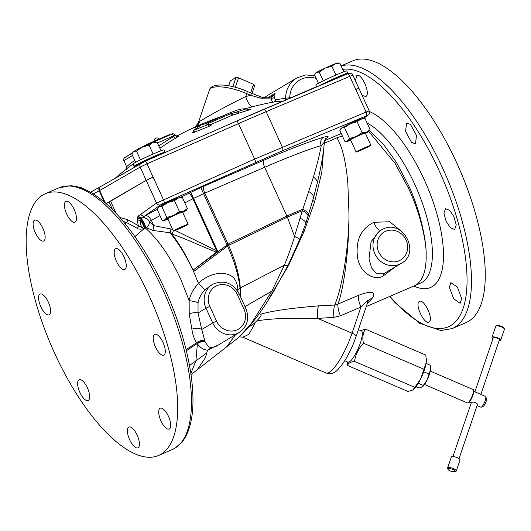 <?xml version="1.0" encoding="UTF-8"?>
<svg xmlns="http://www.w3.org/2000/svg" width="531" height="531" viewBox="0 0 531 531"><rect width="100%" height="100%" fill="white"/><g stroke="black" fill="none" stroke-linecap="round" stroke-linejoin="round"><path stroke-width="0.8" d="M259.247 313.476L260.389 314.286C262.181 314.272 260.947 316.509 256.692 321.003L253.526 323.937L249.431 326.572M342.369 135.956L336.86 137.808C342.376 146.695 346.039 161.935 347.845 183.534L348.933 212.473C349.371 240.497 343.404 284.231 334.716 305.033L318.56 305.876C291.386 308.066 271.991 310.874 260.389 314.286M303.095 230.945A3.239 0.577 -159.3 0 0 304.064 231.516L288.599 265.294L268.308 299.776M255.112 322.503L254.668 324.136L248.8 334.404L242.826 337.205L326.127 373.041A35.65 8.503 -66.7 0 0 352.066 333.189A6.485 1.978 18.8 0 1 356.049 336.561C352.703 346.219 348.595 354.794 343.73 362.288C336.136 372.483 333.886 374.62 326.127 373.041M253.526 323.937A5.416 1.958 -165.3 0 1 254.668 324.136M318.56 305.876A12.963 4.54 -93.8 0 0 317.744 318.421C289.169 317.777 268.819 318.64 256.692 321.003M348.933 212.473C349.385 239.873 345.402 283.209 338.021 304.084L334.716 305.033A12.963 4.54 -93.8 0 0 333.972 317.339L317.744 318.421L352.066 333.189L360.947 307.031L340.451 315.792L333.972 317.339M367.167 303.838L372.131 298.322C375.636 293.623 374.428 289.209 358.518 295.329L338.021 304.084A12.963 4.985 -113.1 0 0 340.451 315.792M366.231 306.593L414.319 285.817A88.319 33.971 -113.4 0 0 420.24 280.972C424.375 275.304 426.347 266.542 426.174 254.681C426.473 240.948 419.676 211.099 408.047 187.39L408.047 187.39A12.963 0.664 156 0 0 409.255 186.872L409.262 186.885C420.313 210.82 426.473 240.855 426.174 254.681M401.184 231.091L389.694 221.752L373.937 222.29C361.618 228.297 356.062 239.109 357.27 254.734C358.405 273.458 375.649 281.749 383.608 275.689L394.832 267.226M358.518 295.329A12.963 4.985 -113.1 0 0 360.947 307.031L367.532 300.486L367.81 301.933L368.348 300.772A12.963 9.385 38.2 0 1 372.131 298.322M354.104 341.864A16.985 4.049 113.3 0 1 350.905 349.298M344.738 360.722L347.964 362.115A16.985 4.049 -66.7 0 0 360.317 343.126A16.985 4.049 -66.7 0 0 361.385 330.913L358.405 329.632M347.135 361.757L347.659 365.514C348.051 363.33 350.341 361.956 354.522 361.399C355.597 354.522 358.571 348.455 363.43 343.212C362.222 337.703 362.905 333.01 365.481 329.134L360.622 330.581M426.3 358.949L426.167 362.726A17.888 4.268 113.3 0 1 420.691 378.855L426.167 362.726A17.888 4.268 -66.7 0 0 426.347 359.726L425.769 355.073L365.481 329.134M413.496 389.515A17.888 4.268 -66.7 0 0 413.549 389.469A17.888 4.268 -66.7 0 0 420.691 378.855L414.811 387.338L354.522 361.399M423.718 369.145L363.43 343.212M347.659 365.514L407.941 391.453L412.799 390.006L414.811 387.338M418.302 383.289L423.313 385.446L427.01 380.11L430.462 369.968L430.541 367.591L430.203 365.155L426.068 363.377M416.005 386.754L418.992 388.035L422.523 386.787A11.251 2.682 -66.7 0 0 427.01 380.11A11.251 2.682 -66.7 0 0 430.462 369.968A11.251 2.682 -66.7 0 0 430.568 368.083A11.251 2.682 -66.7 0 0 430.555 367.897M422.052 387.126L423.313 385.446M423.711 371.766L428.915 374.01M473.493 390.451L473.586 391.885A5.874 1.401 -66.7 0 1 472.889 395.363A5.874 1.401 113.3 0 1 469.384 401.648L468.276 402.571A7.295 1.739 113.3 0 0 472.63 394.765A7.295 1.739 -66.7 0 0 473.493 390.451A7.295 1.739 -66.7 0 0 473.088 389.522L430.256 371.089M468.276 402.571A7.295 1.739 113.3 0 1 467.326 402.916L424.495 384.49M485.785 396.723L486.522 398.748A4.255 1.016 -66.7 0 1 486.077 401.589A4.255 1.016 113.3 0 1 483.263 406.321L481.285 407.184A5.874 1.401 113.3 0 0 485.168 400.646A5.874 1.401 -66.7 0 0 485.785 396.723A5.874 1.401 -66.7 0 0 485.54 396.418L473.546 391.261M481.285 407.184A5.874 1.401 113.3 0 1 480.894 407.211L477.084 405.571M452.91 456.574L471.296 402.757C472.882 400.918 478.922 403.52 477.084 405.246M447.587 468.063L451.317 457.078A4.587 1.401 18.8 0 1 451.569 456.793A4.587 1.401 -161.2 0 1 456.66 457.423A4.587 1.401 -161.2 0 1 460.005 460.032L456.275 471.017A4.587 1.401 -161.2 0 0 452.923 468.408A4.587 1.401 -161.2 0 0 447.832 467.778A4.587 1.401 18.8 0 0 447.587 468.063C447.859 470.493 450.573 471.694 455.731 471.667L456.275 471.017M474.9 391.845L493.246 337.816A3.239 0.989 18.8 0 1 493.425 337.616A3.239 0.989 18.8 0 1 497.023 338.061A3.239 0.989 18.8 0 1 499.386 339.9L480.867 394.414M499.067 340.842A4.587 1.401 -161.2 0 0 500.408 340.623A4.587 1.401 18.8 0 0 500.66 340.338A4.587 1.401 18.8 0 0 497.315 337.729A4.587 1.401 18.8 0 0 492.224 337.099A4.587 1.401 -161.2 0 0 491.971 337.384A4.587 1.401 -161.2 0 0 492.927 338.758M368.819 131.569L394.971 163.269L408.04 187.377A12.963 0.664 156 0 0 409.262 186.885L396.591 162.639L383.282 144.067L369.49 130.679M100.067 186.939A3.239 2.383 62.6 0 0 99.914 187.005L144.963 161.338A3.239 0.903 66.3 0 0 144.93 161.358L141.485 163.01A3.239 2.914 60 0 0 140.151 167.106L147.027 163.794L163.409 199.629A3.239 0.903 -114 0 1 164.026 203.061L282.319 150.837L367.532 115.406A3.239 3.02 52.9 0 0 368.109 115.068C369.231 114.855 369.616 113.488 369.257 110.972L358.929 88.312L355.79 89.447L366.091 112.041L254.654 159.094L238.485 123.617A144.226 6.81 -24.5 0 1 266.157 111.663L352.823 75.083L358.843 88.299M336.86 137.808L324.282 143.337M323.644 149.423L321.793 172.349L314.684 201.594L304.064 231.516M312.845 200.2A3.239 1.666 -165.2 0 0 314.684 201.594M308.916 191.625A11.357 5.602 -164.8 0 1 313.449 197.977L317.146 183.534A11.357 6.418 -166.4 0 0 313.436 177.122L302.816 209.227L294.506 236.315L287.357 217.106L264.65 167.272L204.793 193.138L228.695 245.574C235.333 260.509 239.209 274.613 240.311 287.882A3.239 1.912 175.9 0 1 239.999 288.008L240.702 297.181M313.449 197.977L305.79 223.438A11.357 3.378 -161.1 0 0 300.354 218.307M299.418 239.381C300.486 239.415 298.887 238.446 294.612 236.468L294.506 236.315M294.612 236.468C291.207 247.386 287.789 256.971 284.35 265.228A11.357 2.562 -153.5 0 0 288.187 265.102L299.789 239.335L305.79 223.438M228.695 245.574L227.547 246.072C234.324 261.086 238.472 275.065 239.999 288.008M288.187 265.102L274.719 289.488A11.357 5.708 -148.5 0 1 271.845 291.141L284.35 265.228L240.311 287.882L240.842 297.479M237.988 291.585L237.921 289.501C237.218 280.614 233.381 275.45 226.425 274.009C220.073 271.56 205.988 275.177 198.508 283.435M244.99 306.579L271.845 291.141L250.864 324.169L238.665 337.464L226.697 346.796L235.532 334.689M238.665 337.464L238.658 337.464C250.473 326.625 262.493 310.635 274.719 289.488M284.357 100.605A3.239 3.067 92.6 0 0 285.612 98.242L289.747 97.704A334.623 308.478 -121 0 1 291.758 97.372L316.562 86.653M289.886 98.262A3.239 1.181 80.5 0 1 289.747 97.704A22.687 20.915 59 0 1 316.197 78.409M193.676 128.057L205.198 122.601L224.56 115.24M245.143 108.729L253.221 106.539A337.875 311.478 -121 0 1 260.197 104.833A340.305 340.305 0 0 1 275.317 101.693L282.996 101.182M177.732 136.328L178.343 136.447L175.794 138.08A338.698 312.235 59 0 0 159.831 148.195M115.313 178.131A340.305 340.305 0 0 1 129.995 166.223A331.609 127.546 66.6 0 1 133.062 164.046M193.384 131.648L192.341 132.471C191.678 133.115 192.302 133.062 194.22 132.305L208.437 126.617C210.82 125.635 211.716 125.044 211.139 124.838L209.991 124.871L232.2 115.254L250.712 109.439L248.057 109.505M253.221 106.539A12.963 4.845 75.6 0 1 245.727 96.556A350.745 323.339 -121 0 1 250.698 95.321L260.774 98.189L271.414 98.069C271.514 100.956 272.237 102.291 273.571 102.065M209.413 90.044C211.477 82.186 230.587 84.23 246.928 91.286A3.239 0.77 113.3 0 1 246.723 93.615A29.172 8.908 18.8 0 0 209.413 90.044L198.534 122.084L199.782 121.287C201.84 120.145 218.852 109.671 245.727 96.556L246.723 93.615L250.698 95.321A3.239 0.77 113.3 0 0 250.897 92.991L261.159 96.954L260.774 98.189M232.87 86.626L235.983 77.473L230.381 80.831L228.708 85.77M250.652 92.885L253.559 84.323L254.721 85.531L252.019 93.469M253.559 84.323L238.525 77.851L235.333 87.25M235.983 77.473L238.525 77.851M261.159 96.954C265.434 98.255 269.058 98.049 272.038 96.35L274.992 93.396L274.773 97.1C274.573 98.998 274.972 99.868 275.967 99.702L285.612 98.242A25.926 23.902 -121 0 1 296.729 77.991L263.98 97.631M274.069 101.925A3.239 3.073 76.5 0 0 275.967 99.702M267.816 97.697L274.992 93.396L271.414 98.069A3.239 2.336 -169.6 0 0 274.773 97.1M126.902 156.353L132.465 152.669M139.248 148.594L147.512 144.1L168.108 135.199L169.98 134.502L170.146 134.874M175.137 135.133L173.829 136.434A2.436 0.943 -120.5 0 0 175.794 138.08M144.399 146.005L171.772 134.177A2.436 0.936 66.6 0 1 171.818 134.157A2.436 0.936 66.6 0 1 173.591 135.909L175.19 135.266A2.436 2.224 -127.9 0 0 178.343 136.447M126.577 166.853L123.995 160.588L126.577 166.853C126.849 168.427 126.736 169.276 126.232 169.402M134.821 160.468A333.986 128.462 66.6 0 0 126.743 166.621A2.436 2.23 -132.7 0 1 126.77 168.719M238.598 111.43L238.153 113.714L236.514 112.068L244.141 109.512C245.063 110.116 247.254 110.096 250.712 109.439L249.212 109.578L245.495 108.716L241.154 109.061L237.589 110.01L230.56 112.545L205.451 123.65L200.917 125.07L193.888 130.208L208.198 124.486L206.811 124.48M244.141 109.512C245.78 108.961 246.231 108.696 245.495 108.716M207.05 124.519L208.225 123.438L230.573 113.76L236.514 112.068M230.573 113.76A3.239 1.241 69 0 0 232.2 115.254L232.631 113.09M209.466 125.064L209.991 124.871A3.239 1.254 64.1 0 1 208.225 123.438M211.139 124.838L209.997 125.11L208.198 124.486A3.239 0.677 69.6 0 1 208.437 126.617M194.22 132.305A3.239 0.67 66.8 0 0 193.888 130.208L192.985 132.113L193.888 130.208M192.341 132.471L192.985 132.113M116.156 213.422L110.601 201.229L146.178 180.374L153.067 177.049L146.178 180.374L156.519 203.074L138.365 215.984L137.569 217.046L137.111 219.19L138.312 225.675A2.595 1.945 -54.6 0 1 137.197 228.323L126.444 222.482L123.232 221.414M255.278 162.526A3.239 0.903 -114 0 0 254.654 159.094L156.519 203.074A3.239 2.934 -125.1 0 0 160.608 204.827L141.969 217.902A3.239 2.934 -124.3 0 1 138.365 215.984M157.156 209.333L145.162 215.719A6.485 3.631 -118.4 0 1 151.342 220.279L149.37 221.593A6.226 4.48 -49 0 1 146.503 227.772L144.578 228.463A6.226 0.717 -115.8 0 0 140.615 220.259C139.872 224.142 141.014 226.963 144.034 228.728L134.907 236.614M325.523 139.029L326.446 138.385C329.386 136.367 328.477 135.969 323.711 137.197C309.991 141.259 290.105 148.906 264.046 160.136L200.784 187.543L226.91 244.665L227.852 243.729M200.784 187.543L180.387 197.419M160.422 206.161L160.886 205.762C164.424 203.061 181.801 195.547 177.367 198.64M359.255 119.78L354.489 121.327L344.825 126.332M167.962 219.144A12.16 0.577 -24.5 0 1 166.561 219.695A12.16 0.577 -24.5 0 1 164.198 220.438L162.121 220.239L157.149 209.32L158.284 207.462A12.16 0.577 -24.5 0 1 159.028 206.931A12.16 0.577 -24.5 0 1 167.683 202.61A12.16 0.577 -24.5 0 1 177.985 198.156A12.16 0.577 -24.5 0 1 180.341 197.413L182.418 197.618L187.397 208.53L186.255 210.389A12.16 0.577 -24.5 0 1 185.511 210.92A12.16 0.577 -24.5 0 1 182.704 212.427M188.691 193.277A6.485 1.487 -116.3 0 1 192.932 198.767L184.801 202.835M160.023 215.626L151.342 220.279L153.784 225.642A6.226 3.179 -81.2 0 1 152.729 230.414L146.503 227.772M182.545 212.081A8.104 0.385 -24.5 0 0 182.584 212.008A8.104 0.385 -24.5 0 0 176.465 214.385A8.104 0.385 -24.5 0 0 168.32 218.354A8.104 0.385 155.5 0 0 167.783 218.765L173.371 231.018A8.104 0.385 155.5 0 0 178.051 229.273A8.104 0.385 155.5 0 0 188.113 224.294A8.104 0.385 155.5 0 0 183.434 226.04A8.104 0.385 155.5 0 0 173.371 231.018M164.198 220.438A12.16 0.577 -24.5 0 1 164.909 219.827A12.16 0.577 -24.5 0 1 173.557 215.5A12.16 0.577 -24.5 0 1 183.859 211.046A12.16 0.577 -24.5 0 1 186.255 210.389M157.873 208.046L159.028 206.931L161.816 206.519L167.683 202.61L174.453 200.672L179.425 211.584L183.859 211.046L187.397 208.53M174.453 200.672L177.985 198.156L182.418 197.618M161.816 206.519L166.787 217.438L173.557 215.5L179.425 211.584M162.121 220.239L164.909 219.827L166.787 217.438M190.715 192.295L193.596 198.421L192.932 198.767L216.482 250.446A6.226 1.221 -69 0 1 215.871 252.033L197.957 244.545C187.038 239.693 178.323 236.195 171.825 234.065L170.046 232.764L152.729 230.414M308.372 215.473A11.357 4.673 -162.9 0 0 302.816 209.227A118.99 5.622 -24.5 0 0 286.873 216.024L226.91 244.665M173.292 230.839A6.226 2.237 -69.2 0 1 171.825 234.065C179.79 244.346 186.852 256.393 193.005 270.199L227.095 245.076L217.916 251.674L215.871 252.033M227.109 245.07L217.916 251.674M172.661 229.465L170.909 228.967A6.226 2.562 -79.2 0 1 170.046 232.764C178.535 243.284 186.189 255.763 193.005 270.199L216.409 252.179A6.226 1.102 -76.7 0 0 216.767 250.725L175.177 230.461M204.189 186.003A6.485 2.496 -113.4 0 0 204.793 193.138L193.596 198.421L217.77 251.462L216.767 250.725M170.909 228.967L153.784 225.642L149.384 221.613A6.226 4.48 -49 0 1 146.516 227.786M138.511 215.885A3.239 2.934 -124.3 0 0 142.109 217.803A6.485 5.96 -126 0 1 149.37 221.593C147.645 218.633 145.182 217.398 141.969 217.902L141.425 218.606A3.239 2.728 -157.4 0 1 137.569 217.046M146.045 227.746A6.226 0.697 -115.8 0 0 141.425 218.606L141.04 219.23L137.31 217.829M237.291 294.506A16.202 14.941 59 0 0 216.847 285.711A16.202 14.941 59 0 0 209.831 306.374L216.542 321.102A16.202 14.941 59 0 0 236.985 329.897A16.202 14.941 59 0 0 244.008 309.234L237.291 294.506L239.162 293.809C232.585 282.658 223.69 279.525 212.48 284.41L205.019 289.78L198.508 283.441C193.364 288.924 190.251 294.659 189.162 300.639L180.812 279.386C170.318 256.792 158.523 239.68 145.421 228.051L141.04 219.23L140.615 220.259A3.239 2.277 -176.3 0 1 137.111 219.19M143.888 228.755C140.171 229.372 137.941 229.226 137.197 228.323M144.014 228.735L127.413 219.588L119.906 217.544M93.29 193.934A53.478 2.522 -24.5 0 1 99.197 190.775L140.151 167.106L146.191 180.361L106.041 203.585A53.478 2.522 -24.5 0 1 109.101 202.032L110.601 201.229M205.019 289.78C201.382 293.497 199.059 297.838 198.043 302.789A8.118 1.155 -171.1 0 0 189.162 300.639L189.215 313.781L191.877 329.16C192.554 334.417 194.134 338.944 196.623 342.741L197.479 343.955C200.632 348.031 204.01 350.068 207.621 350.075L218.699 344.785M191.877 329.16A8.118 3.969 170.1 0 1 201.734 329.525L205.079 341.679C207.083 345.362 209.121 347.374 211.179 347.705L215.566 346.67L239.202 332.492C247.386 326.538 249.616 318.554 245.88 308.538L239.162 293.809M189.215 313.781A8.118 2.642 164.9 0 1 198.036 312.985L201.734 329.525L212.719 322.934A19.448 17.928 59 0 0 239.202 332.492M198.043 302.789L198.036 312.985L206.008 308.206L212.719 322.934L216.542 321.102M226.969 244.798L227.547 246.072L193.596 271.507L193.005 270.199M323.711 137.197A6.485 5.775 -106.3 0 0 321.255 145.567C308.232 149.39 289.362 156.625 264.65 167.272A6.485 2.496 -113.4 0 1 264.046 160.136M326.446 138.385A6.485 5.868 54.9 0 0 325.782 138.724M325.476 138.923L325.908 138.598C325.556 138.505 325.045 139.68 324.381 142.109L321.255 145.567C319.682 154.242 317.08 164.756 313.436 177.122M368.939 111.278C369.742 110.667 368.793 110.926 366.091 112.041A3.239 1.573 -112.7 0 1 366.085 115.745M240.317 287.941A3.239 1.925 175.5 0 1 240.005 288.067L237.921 289.534A8.118 4.779 -5.7 0 0 236.892 289.972A8.118 4.779 -5.7 0 1 237.921 289.501M211.179 347.705L207.621 350.075M190.994 374.601L197.26 369.768L205.53 357.443L207.555 350.214M48.361 302.185A11.343 4.361 -113.4 0 0 40.097 294.035A11.343 4.361 -113.4 0 0 40.827 306.706A11.343 4.361 -113.4 0 0 49.091 314.863A11.343 4.361 -113.4 0 0 48.361 302.185M42.858 194.983A142.607 54.852 -113.4 0 0 53.04 349.703A142.607 54.852 -113.4 0 0 158.497 455.505A142.607 54.852 -113.4 0 0 160.999 454.224A142.607 54.852 -113.4 0 0 150.811 299.504A142.607 54.852 -113.4 0 0 45.361 193.702A142.607 54.852 -113.4 0 0 42.858 194.983M45.122 236.268A11.343 4.361 -113.4 0 0 40.967 224.766A11.343 4.361 -113.4 0 0 34.634 220.166A11.343 4.361 -113.4 0 0 33.148 224.885A11.343 4.361 -113.4 0 0 37.303 236.388A11.343 4.361 -113.4 0 0 43.635 240.988A11.343 4.361 -113.4 0 0 45.122 236.268M75.156 222.097A11.343 4.361 -113.4 0 0 74.347 209.791A11.343 4.361 -113.4 0 0 65.957 201.375A11.343 4.361 -113.4 0 0 65.758 201.475A11.343 4.361 -113.4 0 0 66.567 213.781A11.343 4.361 -113.4 0 0 74.957 222.197A11.343 4.361 -113.4 0 0 75.156 222.097M120.876 267.976A11.343 4.361 -113.4 0 0 124.719 269.496A11.343 4.361 -113.4 0 0 125.568 261.206A11.343 4.361 -113.4 0 0 119.561 250.194A11.343 4.361 -113.4 0 0 115.718 248.674A11.343 4.361 -113.4 0 0 114.862 256.964A11.343 4.361 -113.4 0 0 120.876 267.976M155.49 347.022A11.343 4.361 -113.4 0 0 163.76 355.173A11.343 4.361 -113.4 0 0 163.03 342.502A11.343 4.361 -113.4 0 0 154.76 334.351A11.343 4.361 -113.4 0 0 155.49 347.022M158.736 412.939A11.343 4.361 -113.4 0 0 162.891 424.442A11.343 4.361 -113.4 0 0 169.223 429.048A11.343 4.361 -113.4 0 0 170.71 424.322A11.343 4.361 -113.4 0 0 166.555 412.819A11.343 4.361 -113.4 0 0 160.223 408.22A11.343 4.361 -113.4 0 0 158.736 412.939M128.701 427.11A11.343 4.361 -113.4 0 0 129.511 439.416A11.343 4.361 -113.4 0 0 137.901 447.832A11.343 4.361 -113.4 0 0 138.1 447.733A11.343 4.361 -113.4 0 0 137.29 435.427A11.343 4.361 -113.4 0 0 128.9 427.01A11.343 4.361 -113.4 0 0 128.701 427.11M82.982 381.238A11.343 4.361 -113.4 0 0 79.139 379.711A11.343 4.361 -113.4 0 0 78.289 388.002A11.343 4.361 -113.4 0 0 84.296 399.013A11.343 4.361 -113.4 0 0 88.139 400.54A11.343 4.361 -113.4 0 0 88.996 392.25A11.343 4.361 -113.4 0 0 82.982 381.238M366.211 147.047A8.104 0.385 155.5 0 0 356.142 152.025A8.104 0.385 155.5 0 0 360.821 150.28A8.104 0.385 155.5 0 0 370.89 145.302A8.104 0.385 155.5 0 0 366.211 147.047M370.89 145.302L365.308 133.049A8.104 0.385 155.5 0 0 360.622 134.794A8.104 0.385 155.5 0 0 350.845 139.514A8.104 0.385 -24.5 0 0 350.52 139.799A8.104 0.385 -24.5 0 0 350.579 139.812M365.487 133.447A12.16 0.577 155.5 0 0 368.195 131.98A12.16 0.577 155.5 0 0 368.939 131.456A12.16 0.577 155.5 0 0 366.543 132.113A12.16 0.577 155.5 0 0 356.241 136.56A12.16 0.577 155.5 0 0 347.586 140.888A12.16 0.577 155.5 0 0 346.882 141.505A12.16 0.577 155.5 0 0 349.239 140.761A12.16 0.577 155.5 0 0 350.739 140.171M368.939 131.456L370.08 129.597L366.543 132.113L362.109 132.65L356.241 136.56L349.471 138.505L347.586 140.888L344.805 141.299L339.827 130.387L341.712 127.998A12.16 0.577 155.5 0 0 340.968 128.529L340.55 129.113M346.882 141.505L344.805 141.299M370.08 129.597L365.102 118.678L363.025 118.479A12.16 0.577 155.5 0 0 360.668 119.216A12.16 0.577 155.5 0 0 350.367 123.67A12.16 0.577 155.5 0 0 341.712 127.998L344.493 127.586L349.471 138.505M365.102 118.678L360.668 119.216L357.131 121.732L350.367 123.67L344.493 127.586M362.109 132.65L357.131 121.732M164.325 152.828A17.012 0.803 155.5 0 0 165.055 152.211A17.012 0.803 155.5 0 0 152.284 157.163A17.012 0.803 155.5 0 0 135.166 165.493A17.012 0.803 155.5 0 0 134.097 166.322A17.012 0.803 155.5 0 0 137.449 165.327M138.81 163.92A12.704 0.597 -24.5 0 1 152.556 157.276A12.704 0.597 -24.5 0 1 161.012 154.163M165.055 152.211L163.999 149.901A17.012 0.803 155.5 0 0 151.235 154.853A17.012 0.803 155.5 0 0 134.111 163.183A17.012 0.803 155.5 0 0 133.042 164.013L134.097 166.322M140.483 159.858L136.467 151.05L133.686 151.461L131.801 153.851L135.657 162.313M153.127 154.023L149.105 145.202L142.335 147.14L136.467 151.05M161.006 150.764L157.076 142.149L152.643 142.686L149.105 145.202M132.524 152.576L132.942 151.992A12.16 0.577 155.5 0 1 133.686 151.461A12.16 0.577 155.5 0 1 142.335 147.14A12.16 0.577 155.5 0 1 152.643 142.686A12.16 0.577 155.5 0 1 154.999 141.943L157.076 142.149M81.435 188.027L80.181 187.596M79.849 187.489L81.256 187.629M318.892 85.949A17.012 0.803 -24.5 0 1 336.15 77.692A17.012 0.803 -24.5 0 1 347.825 73.218A17.012 0.803 -24.5 0 1 346.763 74.048A17.012 0.803 -24.5 0 1 346.239 74.347M325.271 83.248A12.963 0.611 -24.5 0 1 337.537 77.599A12.963 0.611 -24.5 0 1 344.201 75.163L339.203 76.637L322.37 84.475A12.704 0.597 -24.5 0 1 336.189 77.911A12.704 0.597 -24.5 0 1 343.736 75.203M316.675 86.892L315.819 85.02A17.012 0.803 -24.5 0 1 316.881 84.19A17.012 0.803 -24.5 0 1 334.006 75.86A17.012 0.803 -24.5 0 1 346.776 70.908L347.825 73.218M323.253 80.865L319.244 72.057L316.463 72.468L314.578 74.858L318.434 83.321M335.897 75.03L331.882 66.209L325.111 68.147L319.244 72.057M343.776 71.771L339.853 63.156L335.413 63.693L331.882 66.209M315.301 73.583L315.719 72.999A12.16 0.577 155.5 0 1 316.463 72.468A12.16 0.577 155.5 0 1 325.111 68.147A12.16 0.577 155.5 0 1 335.413 63.693A12.16 0.577 155.5 0 1 337.776 62.95L339.853 63.156M362.175 95.447L365.813 96.489C371.056 94.173 361.385 72.143 356.726 75.741L355.372 80.672M410.529 124.453L406.607 122.966L405.565 131.343L411.532 142.368L415.461 143.855L416.503 135.485L410.529 124.453M453.998 216.761L449.644 210.316L445.522 208.696L443.916 213.236L446.153 221.42L450.514 227.859L454.636 229.478L456.229 224.938L453.998 216.761M461.678 298.588L457.377 287.145L450.885 282.611L449.392 287.337L453.706 298.767L460.185 303.307L461.678 298.588M341.148 65.997A142.607 54.852 66.6 0 1 445.721 175.064A142.607 54.852 66.6 0 1 454.795 327.262A142.607 54.852 66.6 0 1 452.293 328.543L466.072 322.589A142.607 54.852 -113.4 0 0 468.574 321.308A142.607 54.852 -113.4 0 0 458.392 166.588A142.607 54.852 -113.4 0 0 352.936 60.786L341.101 65.897M429.061 321.992C434.159 319.742 423.831 297.991 419.357 301.508C414.293 303.745 424.581 325.51 429.061 321.992L428.869 322.098M401.336 263.33C420.851 252.915 403.135 219.15 383.336 228.947L379.486 231.078L371.076 241.738L368.999 258.823L371.607 268.009L376.313 273.266L384.544 273.233L401.336 263.33A19.448 17.928 -121 0 1 399.385 264.325A19.448 17.928 -121 0 1 375.377 254.84A19.448 17.928 -121 0 1 381.331 229.976A19.448 17.928 -121 0 1 383.276 228.974M455.094 471.707A3.81 1.162 -161.2 0 0 452.956 469.484A3.81 1.162 -161.2 0 0 448.29 468.78A3.81 1.162 18.8 0 0 450.427 471.004A3.81 1.162 18.8 0 0 455.094 471.707M495.954 326.107A4.587 1.401 -161.2 0 0 495.702 326.392L496.246 325.742C501.403 325.715 504.118 326.917 504.397 329.346A4.587 1.401 18.8 0 0 501.045 326.744A4.587 1.401 18.8 0 0 495.954 326.107M496.89 325.709A3.81 1.162 18.8 0 1 501.052 326.207A3.81 1.162 18.8 0 1 503.906 328.357M394.971 163.269A12.963 4.328 148.4 0 0 396.591 162.639M367.074 123A88.319 33.971 66.6 0 1 414.817 184.469A88.319 33.971 -113.4 0 1 420.499 283.149L414.319 285.817M307.98 216.741A11.357 4.467 -162.6 0 0 302.444 210.668A118.977 5.622 -24.5 0 0 287.357 217.106L227.48 245.919M263.588 109.426L346.962 74.048A3.239 1.58 67 0 1 347.042 74.008A3.239 1.58 67 0 1 349.683 76.218L355.79 89.447M236.468 121.141A140.981 6.657 -24.5 0 1 263.429 109.492A3.239 1.58 67 0 1 263.509 109.452A3.239 1.58 67 0 1 266.157 111.663L282.326 147.14A3.239 1.573 -112.7 0 1 282.319 150.837M145.009 161.318L236.381 121.181A3.239 0.903 66.3 0 1 236.421 121.154A3.239 0.903 66.3 0 1 238.485 123.617L147.027 163.794A3.239 0.903 66.3 0 0 144.963 161.338L236.421 121.154L347.042 74.008C350.274 72.72 352.199 73.079 352.823 75.083M196.125 126.57A12.963 11.954 59 0 0 199.782 121.287M142.003 147.293L143.118 146.622A2.436 2.243 59 0 1 143.363 146.496L144.313 146.045A2.436 0.936 66.6 0 1 144.352 146.025L171.818 134.157C172.263 133.327 173.458 133.633 175.396 135.073C176.909 136.387 177.752 136.792 177.931 136.288A2.436 2.243 70.8 0 0 178.217 136.155M168.32 135.664L168.108 135.199M147.724 144.565L147.512 144.1M157.422 142.899L173.591 135.909L173.829 136.434A341.128 314.471 59 0 0 158.796 145.912M123.796 160.747C123.65 158.809 123.989 157.76 124.812 157.607A2.436 2.243 59 0 0 123.995 160.588L132.538 155.464M144.737 146.045A2.436 0.936 66.6 0 0 144.352 146.025L143.118 146.622A2.436 2.243 59 0 0 142.673 146.981M164.026 203.061L160.608 204.827M145.162 215.719L144.883 215.865A3.239 2.934 -125.1 0 1 140.801 214.106M367.532 115.406L363.43 118.513M324.667 140.675L341.254 133.507M125.064 223.631L126.444 222.482A2.595 2.177 -68.4 0 0 127.413 219.588M112.638 209.785L109.101 202.032M90.476 192.242L99.914 187.005A3.239 2.383 62.6 0 0 99.197 190.775L104.375 202.145M100.717 186.573A3.239 2.914 60 0 0 99.662 190.523L105.33 202.968M186.089 349.663L196.623 342.741A8.118 6.12 145.6 0 1 204.614 340.729M186.348 350.712L197.174 343.564A8.118 6.246 143.4 0 1 204.953 341.426M198.508 283.441L193.596 271.507M368.109 115.068L363.549 118.526M244.008 309.234L245.88 308.538M212.48 284.41A19.448 17.928 59 0 0 206.008 308.206L209.831 306.374M205.079 341.679C201.183 341.559 198.654 342.316 197.479 343.955M190.828 373.459L195.899 360.868L197.386 343.862M189.494 365.467L206.944 352.849M172.276 449.551L175.104 448.104L181.907 442.177C186.029 437.139 188.983 430.528 190.782 422.337C197.592 392.98 188.246 342.687 167.723 295.727C152.868 261.896 135.571 234.344 115.831 213.077C107.614 204.375 99.569 197.665 91.69 192.952C84.223 188.472 77.134 186.076 70.424 185.75L59.14 187.748A142.607 54.852 66.6 0 1 164.59 293.55A142.607 54.852 66.6 0 1 174.779 448.27A142.607 54.852 66.6 0 1 172.276 449.551L158.497 455.505M138.332 164.816A12.963 0.611 -24.5 0 1 138.817 164.51A12.963 0.611 -24.5 0 1 140.237 163.714M145.209 161.232A12.963 0.611 -24.5 0 1 159.194 155.085M137.954 165.035L137.887 164.875A12.963 0.611 -24.5 0 1 138.697 164.252A12.963 0.611 -24.5 0 1 151.355 158.079A12.963 0.611 -24.5 0 1 161.437 154.103M331.238 80.712A12.963 0.611 -24.5 0 1 342.946 75.747M369.457 111.563A96.29 37.037 66.6 0 1 432.128 199.059A96.29 37.037 66.6 0 1 432.227 286.627A96.29 37.037 66.6 0 1 413.828 286.03M342.694 69.388A139.421 53.624 66.6 0 1 443.451 180.487A139.421 53.624 66.6 0 1 450.733 325.556A139.421 53.624 66.6 0 1 389.927 296.358M373.937 222.29A8.118 3.684 -113.1 0 0 380.74 230.328M383.608 275.689A8.118 3.106 66.6 0 1 384.544 273.233M385.698 231.277A16.202 14.941 -121 0 1 406.142 240.072A16.202 14.941 -121 0 1 399.12 260.734A16.202 14.941 -121 0 1 378.676 251.94A16.202 14.941 -121 0 1 385.698 231.277M239.435 336.846L242.826 337.205M356.049 336.561L367.81 301.933M430.568 368.083L430.541 367.591M471.11 402.996L468.906 402.053M459.049 458.658L477.276 404.994M491.971 337.384L495.702 326.392M500.66 340.338L504.397 329.346M314.923 75.614L305.504 74.944L296.729 77.991M194.89 127.433L205.198 122.601A340.305 340.305 0 0 0 176.65 136.182M198.534 122.084L195.554 126.829M275.317 101.693L273.724 102.032M246.928 91.286L250.897 92.991M140.33 147.95A2.755 2.755 0 0 0 137.841 149.284M159.154 139.069A2.755 2.755 0 0 0 154.216 141.206M124.812 157.607L132.119 153.22M209.997 125.11L208.198 124.486M176.292 198.348L176.478 198.753M182.511 211.995L188.113 224.294M317.146 183.534C320.936 168.095 323.346 154.282 324.381 142.109M226.697 346.796L197.26 369.768M59.14 187.748L45.361 193.702M350.546 139.739L356.142 152.025M137.887 164.875L138.783 163.933C141.817 162.035 155.716 155.669 159.791 154.315L161.477 154.123M389.581 296.504L395.27 302.856L419.809 323.386L440.849 330.534L452.293 328.543"/></g></svg>
